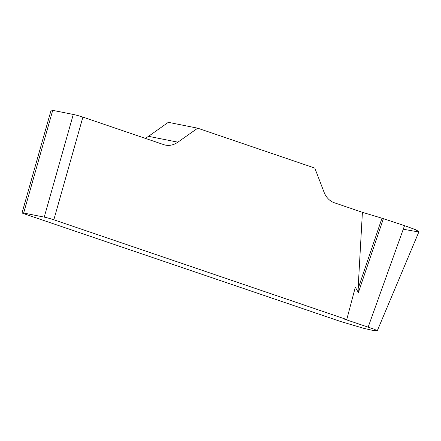 <?xml version="1.0" encoding="UTF-8"?>
<svg xmlns="http://www.w3.org/2000/svg" width="441" height="441" viewBox="0 0 441 441"><rect width="100%" height="100%" fill="white"/><g stroke="black" fill="none" stroke-linecap="round" stroke-linejoin="round"><path stroke-width="0.66" d="M53.835 219.778A7.089 0.458 -164.2 0 0 44.227 217.126L73.278 114.445A7.089 0.458 15.8 0 1 82.891 117.097L53.835 219.778L346.758 319.565L355.314 287.251L358.384 292.532L358.098 288.717L362.408 212.325L381.978 218.207L404.54 225.649L415.262 229.552L418.95 231.707L377.264 330.811M82.891 117.097L163.727 144.637A23.621 18.268 101.3 0 0 165.524 145.122A23.621 18.268 101.3 0 0 177.877 142.173L197.7 128.188L314.824 168.087L323.942 191.934A23.621 18.268 101.3 0 0 334.333 202.755L362.408 212.325M44.227 217.126L23.665 213.025A7.089 0.458 -164.2 0 0 22.05 212.871A7.089 0.458 -164.2 0 0 24.464 213.918L340.568 321.483L363.621 328.297L373.45 330.546L376.901 330.695L374.646 329.355L344.509 319.157L346.758 319.565M197.7 128.188L168.33 122.328L148.501 136.319A23.621 18.268 -78.7 0 1 145.023 138.265M73.278 114.445L52.716 110.349L23.665 213.025M22.05 212.871L51.106 110.189A7.089 0.458 15.8 0 1 52.716 110.349M383.405 218.659L358.384 292.532M381.978 218.207L358.098 288.717M403.256 229.232L418.415 231.922L416.966 230.285L406.883 226.437M148.501 136.319L177.877 142.173M404.54 225.649L368.196 326.996"/></g></svg>
